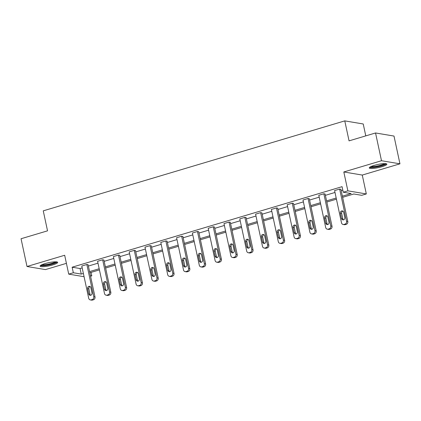 <?xml version="1.0" encoding="UTF-8"?>
<svg xmlns="http://www.w3.org/2000/svg" width="421" height="421" viewBox="0 0 421 421"><rect width="100%" height="100%" fill="white"/><g stroke="black" fill="none" stroke-linecap="round" stroke-linejoin="round"><path stroke-width="0.63" d="M45 263.614A8.999 1.595 -12.1 0 1 57.688 262.383A8.999 1.595 -12.1 0 1 52.783 264.92A8.999 1.595 -12.1 0 1 40.09 266.156A8.999 1.595 -12.1 0 1 45 263.614M374.169 165.4A8.999 1.595 -12.1 0 1 386.862 164.164A8.999 1.595 -12.1 0 1 381.952 166.705A8.999 1.595 -12.1 0 1 369.259 167.937A8.999 1.595 -12.1 0 1 374.169 165.4M84.079 276.708L68.723 274.134L64.676 255.258L27.002 266.498L21.05 238.739L47.536 230.834L43.252 210.847L344.773 120.88L349.056 140.867L375.543 132.968L393.998 136.062L399.95 163.822L381.494 160.727L343.815 171.968L347.862 190.845L366.317 193.944L361.713 195.318L353.803 193.992L342.626 197.328M375.543 132.968L381.494 160.727M27.002 266.498L45.457 269.593L66.413 263.341M343.815 171.968L362.27 175.062L399.95 163.822M362.27 175.062L366.317 193.944M91.047 272.392L91.789 275.855L90.562 276.218M365.781 135.878L363.228 123.979L344.773 120.88M106.139 295.195L107.387 295.405A2.31 2.073 99.5 0 0 108.244 295.347L109.255 295.047A2.31 2.073 99.5 0 0 110.807 292.221L103.898 259.999L102.65 259.789L109.56 292.011A2.31 2.073 -80.5 0 1 108.008 294.837L106.997 295.142A2.31 2.073 -80.5 0 1 104.497 293.521L97.588 261.299L102.65 259.789M137.741 285.764L138.988 285.975A2.31 2.073 99.5 0 0 139.846 285.922L140.856 285.617A2.31 2.073 99.5 0 0 142.409 282.791L135.499 250.569L134.252 250.358L141.161 282.586A2.31 2.073 -80.5 0 1 139.609 285.412L138.598 285.712A2.31 2.073 -80.5 0 1 136.094 284.096L129.189 251.869L134.252 250.358M169.342 276.339L170.589 276.544A2.31 2.073 99.5 0 0 171.447 276.492L172.457 276.192A2.31 2.073 99.5 0 0 174.005 273.366L167.1 241.138L165.853 240.933L172.763 273.155A2.31 2.073 -80.5 0 1 171.21 275.981L170.2 276.281A2.31 2.073 -80.5 0 1 167.695 274.666L160.785 242.443L165.853 240.933M200.938 266.909L202.185 267.119A2.31 2.073 99.5 0 0 203.043 267.061L204.059 266.761A2.31 2.073 99.5 0 0 205.606 263.935L198.701 231.713L197.454 231.503L204.359 263.725A2.31 2.073 -80.5 0 1 202.811 266.551L201.796 266.856A2.31 2.073 -80.5 0 1 199.296 265.235L192.386 233.013L197.454 231.503M232.539 257.478L233.787 257.689A2.31 2.073 99.5 0 0 234.644 257.636L235.66 257.331A2.31 2.073 99.5 0 0 237.207 254.505L230.298 222.283L229.05 222.072L235.96 254.3A2.31 2.073 -80.5 0 1 234.413 257.12L233.397 257.426A2.31 2.073 -80.5 0 1 230.897 255.81L223.988 223.583L229.05 222.072M264.141 248.053L265.388 248.258A2.31 2.073 99.5 0 0 266.246 248.206L267.261 247.906A2.31 2.073 99.5 0 0 268.808 245.08L261.899 212.852L260.652 212.647L267.561 244.869A2.31 2.073 -80.5 0 1 266.014 247.695L264.998 247.995A2.31 2.073 -80.5 0 1 262.499 246.38L255.589 214.157L260.652 212.647M295.742 238.623L296.989 238.833A2.31 2.073 99.5 0 0 297.847 238.775L298.857 238.475A2.31 2.073 99.5 0 0 300.41 235.649L293.5 203.427L292.253 203.217L299.163 235.439A2.31 2.073 -80.5 0 1 297.61 238.265L296.6 238.565A2.31 2.073 -80.5 0 1 294.1 236.949L287.19 204.727L292.253 203.217M327.343 229.192L328.59 229.403A2.31 2.073 99.5 0 0 329.448 229.35L330.459 229.045A2.31 2.073 99.5 0 0 332.011 226.219L325.101 193.997L323.854 193.786L330.764 226.014A2.31 2.073 -80.5 0 1 329.211 228.835L328.201 229.14A2.31 2.073 -80.5 0 1 325.696 227.524L318.792 195.297L323.854 193.786M342.378 196.165L351.161 193.544L343.252 192.218L342.062 186.666L72.144 267.203L80.048 268.53L82.19 267.893M88.384 266.046L97.988 263.178M104.182 261.33L113.791 258.462M119.985 256.615L129.589 253.752M135.783 251.9L145.392 249.037M151.586 247.19L161.19 244.322M167.384 242.475L176.988 239.607M183.182 237.76L192.792 234.892M198.986 233.045L208.59 230.176M214.784 228.329L224.393 225.467M230.587 223.614L240.191 220.751M246.385 218.904L255.994 216.036M262.188 214.189L271.792 211.321M277.986 209.474L287.59 206.606M293.784 204.759L303.394 201.891M309.588 200.043L319.192 197.175M325.386 195.328L334.995 192.465M341.189 190.613L342.805 190.134M343.141 224.477L344.389 224.688A2.31 2.073 99.5 0 0 345.246 224.635L346.262 224.33A2.31 2.073 99.5 0 0 347.809 221.504L340.899 189.282L339.652 189.071L346.562 221.299A2.31 2.073 -80.5 0 1 345.015 224.125L343.999 224.425A2.31 2.073 -80.5 0 1 341.499 222.809L334.59 190.581L339.652 189.071M311.54 233.908L312.787 234.118A2.31 2.073 99.5 0 0 313.645 234.06L314.661 233.76A2.31 2.073 99.5 0 0 316.208 230.934L309.298 198.712L308.056 198.501L314.961 230.724A2.31 2.073 -80.5 0 1 313.413 233.55L312.398 233.855A2.31 2.073 -80.5 0 1 309.898 232.234L302.988 200.012L308.056 198.501M279.939 243.338L281.186 243.548A2.31 2.073 99.5 0 0 282.044 243.491L283.059 243.191A2.31 2.073 99.5 0 0 284.607 240.365L277.702 208.137L276.455 207.932L283.359 240.154A2.31 2.073 -80.5 0 1 281.812 242.98L280.796 243.28A2.31 2.073 -80.5 0 1 278.297 241.665L271.387 209.442L276.455 207.932M248.343 252.763L249.59 252.974A2.31 2.073 99.5 0 0 250.448 252.921L251.458 252.616A2.31 2.073 99.5 0 0 253.01 249.795L246.101 217.568L244.854 217.357L251.763 249.585A2.31 2.073 -80.5 0 1 250.211 252.411L249.2 252.711A2.31 2.073 -80.5 0 1 246.695 251.095L239.791 218.873L244.854 217.357M216.741 262.194L217.989 262.404A2.31 2.073 99.5 0 0 218.846 262.346L219.857 262.046A2.31 2.073 99.5 0 0 221.409 259.22L214.5 226.998L213.252 226.787L220.162 259.01A2.31 2.073 -80.5 0 1 218.61 261.836L217.599 262.141A2.31 2.073 -80.5 0 1 215.094 260.525L208.19 228.298L213.252 226.787M185.14 271.624L186.387 271.834A2.31 2.073 99.5 0 0 187.245 271.777L188.255 271.477A2.31 2.073 99.5 0 0 189.808 268.651L182.898 236.428L181.651 236.218L188.561 268.44A2.31 2.073 -80.5 0 1 187.008 271.266L185.998 271.566A2.31 2.073 -80.5 0 1 183.498 269.95L176.588 237.728L181.651 236.218M153.539 281.054L154.786 281.26A2.31 2.073 99.5 0 0 155.644 281.207L156.659 280.902A2.31 2.073 99.5 0 0 158.207 278.081L151.297 245.853L150.05 245.643L156.959 277.871A2.31 2.073 -80.5 0 1 155.412 280.696L154.396 280.996A2.31 2.073 -80.5 0 1 151.897 279.381L144.987 247.159L150.05 245.643M121.937 290.479L123.185 290.69A2.31 2.073 99.5 0 0 124.042 290.637L125.058 290.332A2.31 2.073 99.5 0 0 126.605 287.506L119.701 255.284L118.454 255.073L125.358 287.301A2.31 2.073 -80.5 0 1 123.811 290.122L122.795 290.427A2.31 2.073 -80.5 0 1 120.295 288.811L113.386 256.584L118.454 255.073M90.336 299.91L91.583 300.12A2.31 2.073 99.5 0 0 92.446 300.062L93.457 299.763A2.31 2.073 99.5 0 0 95.004 296.937L88.1 264.714L86.852 264.504L93.757 296.726A2.31 2.073 -80.5 0 1 92.21 299.552L91.199 299.852A2.31 2.073 -80.5 0 1 88.694 298.236L81.785 266.014L86.852 264.504M343.252 192.218L347.862 190.845M68.723 274.134L73.333 272.755L81.242 274.082L83.379 273.445M72.144 267.203L73.333 272.755M89.573 271.598L99.182 268.73M105.376 266.882L114.98 264.014M121.174 262.167L130.778 259.304M136.972 257.452L146.582 254.589M152.776 252.742L162.38 249.874M168.574 248.027L178.183 245.159M184.377 243.312L193.981 240.444M200.175 238.596L209.779 235.728M215.973 233.881L225.582 231.018M231.776 229.166L241.38 226.303M247.574 224.456L257.184 221.588M263.378 219.741L272.982 216.873M279.176 215.026L288.785 212.158M294.979 210.311L304.583 207.442M310.777 205.595L320.381 202.727M326.575 200.88L336.184 198.017M90.436 275.629L91.789 275.855M336.432 199.175L326.828 202.038M320.634 203.89L311.024 206.753M304.83 208.6L295.226 211.468M289.032 213.315L279.423 216.184M273.229 218.031L263.625 220.899M257.431 222.746L247.827 225.614M241.628 227.461L232.024 230.324M225.83 232.176L216.226 235.039M210.032 236.891L200.422 239.754M194.228 241.601L184.624 244.469M178.43 246.317L168.821 249.185M162.627 251.032L153.023 253.9M146.829 255.747L137.225 258.615M131.031 260.462L121.422 263.325M115.228 265.177L105.624 268.04M99.43 269.887L89.82 272.755M80.048 268.53L81.242 274.082M344.794 217.573A1.847 1.658 99.5 0 1 341.552 218.541L340.41 213.21A1.847 1.658 99.5 0 1 343.652 212.242L344.794 217.573M343.515 219.841A1.847 1.658 99.5 0 1 342.799 218.746L341.657 213.415A1.847 1.658 99.5 0 1 342.936 211.147M328.996 222.288A1.847 1.658 99.5 0 1 325.754 223.251L324.612 217.925A1.847 1.658 99.5 0 1 327.848 216.957L328.996 222.288M327.712 224.556A1.847 1.658 99.5 0 1 327.001 223.462L325.859 218.131A1.847 1.658 99.5 0 1 327.138 215.862M313.192 226.998A1.847 1.658 99.5 0 1 309.951 227.966L308.809 222.635A1.847 1.658 99.5 0 1 312.05 221.672L313.192 226.998M311.914 229.271A1.847 1.658 99.5 0 1 311.198 228.177L310.056 222.846A1.847 1.658 99.5 0 1 311.335 220.578M385.489 163.637A7.788 1.379 -12.1 0 1 381.337 165.7A7.788 1.379 -12.1 0 1 373.632 167.211A7.788 1.379 -12.1 0 1 370.301 166.895M371.206 166.453A7.21 1.274 167.9 0 0 373.827 166.505A7.21 1.274 167.9 0 0 384.478 163.606M369.559 167.39A8.941 1.584 167.9 0 0 373.006 167.516A8.941 1.584 167.9 0 0 386.367 163.79M56.314 261.851A7.788 1.379 -12.1 0 1 52.162 263.914A7.788 1.379 -12.1 0 1 44.463 265.43A7.788 1.379 -12.1 0 1 41.126 265.109M42.032 264.667A7.21 1.274 167.9 0 0 44.658 264.72A7.21 1.274 167.9 0 0 55.309 261.825M40.384 265.609A8.941 1.584 167.9 0 0 43.837 265.735A8.941 1.584 167.9 0 0 57.193 262.004M297.394 231.713A1.847 1.658 99.5 0 1 294.153 232.681L293.011 227.351A1.847 1.658 99.5 0 1 296.252 226.382L297.394 231.713M296.116 233.987A1.847 1.658 99.5 0 1 295.4 232.892L294.258 227.561A1.847 1.658 99.5 0 1 295.537 225.288M281.591 236.428A1.847 1.658 99.5 0 1 278.349 237.397L277.207 232.066A1.847 1.658 99.5 0 1 280.449 231.097L281.591 236.428M280.312 238.702A1.847 1.658 99.5 0 1 279.597 237.607L278.455 232.276A1.847 1.658 99.5 0 1 279.733 230.003M265.793 241.144A1.847 1.658 99.5 0 1 262.551 242.112L261.409 236.781A1.847 1.658 99.5 0 1 264.651 235.813L265.793 241.144M264.514 243.417A1.847 1.658 99.5 0 1 263.799 242.317L262.657 236.991A1.847 1.658 99.5 0 1 263.935 234.718M249.995 245.859A1.847 1.658 99.5 0 1 246.753 246.827L245.611 241.496A1.847 1.658 99.5 0 1 248.848 240.528L249.995 245.859M248.711 248.127A1.847 1.658 99.5 0 1 248.001 247.032L246.853 241.707A1.847 1.658 99.5 0 1 248.137 239.433M234.192 250.574A1.847 1.658 99.5 0 1 230.95 251.537L229.808 246.211A1.847 1.658 99.5 0 1 233.05 245.243L234.192 250.574M232.913 252.842A1.847 1.658 99.5 0 1 232.197 251.747L231.055 246.417A1.847 1.658 99.5 0 1 232.334 244.148M218.394 255.289A1.847 1.658 99.5 0 1 215.152 256.252L214.01 250.921A1.847 1.658 99.5 0 1 217.252 249.958L218.394 255.289M217.115 257.557A1.847 1.658 99.5 0 1 216.399 256.463L215.257 251.132A1.847 1.658 99.5 0 1 216.536 248.864M202.59 259.999A1.847 1.658 99.5 0 1 199.349 260.967L198.207 255.636A1.847 1.658 99.5 0 1 201.448 254.673L202.59 259.999M201.312 262.272A1.847 1.658 99.5 0 1 200.596 261.178L199.454 255.847A1.847 1.658 99.5 0 1 200.733 253.574M186.792 264.714A1.847 1.658 99.5 0 1 183.551 265.683L182.409 260.352A1.847 1.658 99.5 0 1 185.65 259.383L186.792 264.714M185.514 266.988A1.847 1.658 99.5 0 1 184.798 265.893L183.656 260.562A1.847 1.658 99.5 0 1 184.935 258.289M170.989 269.429A1.847 1.658 99.5 0 1 167.753 270.398L166.605 265.067A1.847 1.658 99.5 0 1 169.847 264.099L170.989 269.429M169.71 271.703A1.847 1.658 99.5 0 1 169 270.608L167.853 265.277A1.847 1.658 99.5 0 1 169.137 263.004M155.191 274.145A1.847 1.658 99.5 0 1 151.949 275.113L150.807 269.782A1.847 1.658 99.5 0 1 154.049 268.814L155.191 274.145M153.912 276.418A1.847 1.658 99.5 0 1 153.197 275.318L152.055 269.993A1.847 1.658 99.5 0 1 153.333 267.719M139.393 278.86A1.847 1.658 99.5 0 1 136.151 279.823L135.009 274.497A1.847 1.658 99.5 0 1 138.246 273.529L139.393 278.86M138.114 281.128A1.847 1.658 99.5 0 1 137.399 280.033L136.257 274.702A1.847 1.658 99.5 0 1 137.535 272.434M123.59 283.575A1.847 1.658 99.5 0 1 120.348 284.538L119.206 279.212A1.847 1.658 99.5 0 1 122.448 278.244L123.59 283.575M122.311 285.843A1.847 1.658 99.5 0 1 121.595 284.749L120.453 279.418A1.847 1.658 99.5 0 1 121.732 277.15M107.792 288.285A1.847 1.658 99.5 0 1 104.55 289.253L103.408 283.922A1.847 1.658 99.5 0 1 106.65 282.959L107.792 288.285M106.513 290.558A1.847 1.658 99.5 0 1 105.797 289.464L104.655 284.133A1.847 1.658 99.5 0 1 105.934 281.86M91.989 293A1.847 1.658 99.5 0 1 88.747 293.969L87.605 288.638A1.847 1.658 99.5 0 1 90.847 287.669L91.989 293M90.71 295.274A1.847 1.658 99.5 0 1 89.994 294.179L88.852 288.848A1.847 1.658 99.5 0 1 90.131 286.575M347.809 221.504L346.562 221.299M346.262 224.33L345.015 224.125M345.246 224.635L343.999 224.425M341.552 218.541L342.799 218.746M340.41 213.21L341.657 213.415M332.011 226.219L330.764 226.014M330.459 229.045L329.211 228.835M329.448 229.35L328.201 229.14M325.754 223.251L327.001 223.462M324.612 217.925L325.859 218.131M316.208 230.934L314.961 230.724M314.661 233.76L313.413 233.55M313.645 234.06L312.398 233.855M309.951 227.966L311.198 228.177M308.809 222.635L310.056 222.846M300.41 235.649L299.163 235.439M298.857 238.475L297.61 238.265M297.847 238.775L296.6 238.565M294.153 232.681L295.4 232.892M293.011 227.351L294.258 227.561M284.607 240.365L283.359 240.154M283.059 243.191L281.812 242.98M282.044 243.491L280.796 243.28M278.349 237.397L279.597 237.607M277.207 232.066L278.455 232.276M268.808 245.08L267.561 244.869M267.261 247.906L266.014 247.695M266.246 248.206L264.998 247.995M262.551 242.112L263.799 242.317M261.409 236.781L262.657 236.991M253.01 249.795L251.763 249.585M251.458 252.616L250.211 252.411M250.448 252.921L249.2 252.711M246.753 246.827L248.001 247.032M245.611 241.496L246.853 241.707M237.207 254.505L235.96 254.3M235.66 257.331L234.413 257.12M234.644 257.636L233.397 257.426M230.95 251.537L232.197 251.747M229.808 246.211L231.055 246.417M221.409 259.22L220.162 259.01M219.857 262.046L218.61 261.836M218.846 262.346L217.599 262.141M215.152 256.252L216.399 256.463M214.01 250.921L215.257 251.132M205.606 263.935L204.359 263.725M204.059 266.761L202.811 266.551M203.043 267.061L201.796 266.856M199.349 260.967L200.596 261.178M198.207 255.636L199.454 255.847M189.808 268.651L188.561 268.44M188.255 271.477L187.008 271.266M187.245 271.777L185.998 271.566M183.551 265.683L184.798 265.893M182.409 260.352L183.656 260.562M174.005 273.366L172.763 273.155M172.457 276.192L171.21 275.981M171.447 276.492L170.2 276.281M167.753 270.398L169 270.608M166.605 265.067L167.853 265.277M158.207 278.081L156.959 277.871M156.659 280.902L155.412 280.696M155.644 281.207L154.396 280.996M151.949 275.113L153.197 275.318M150.807 269.782L152.055 269.993M142.409 282.791L141.161 282.586M140.856 285.617L139.609 285.412M139.846 285.922L138.598 285.712M136.151 279.823L137.399 280.033M135.009 274.497L136.257 274.702M126.605 287.506L125.358 287.301M125.058 290.332L123.811 290.122M124.042 290.637L122.795 290.427M120.348 284.538L121.595 284.749M119.206 279.212L120.453 279.418M110.807 292.221L109.56 292.011M109.255 295.047L108.008 294.837M108.244 295.347L106.997 295.142M104.55 289.253L105.797 289.464M103.408 283.922L104.655 284.133M95.004 296.937L93.757 296.726M93.457 299.763L92.21 299.552M92.446 300.062L91.199 299.852M88.747 293.969L89.994 294.179M87.605 288.638L88.852 288.848"/></g></svg>
